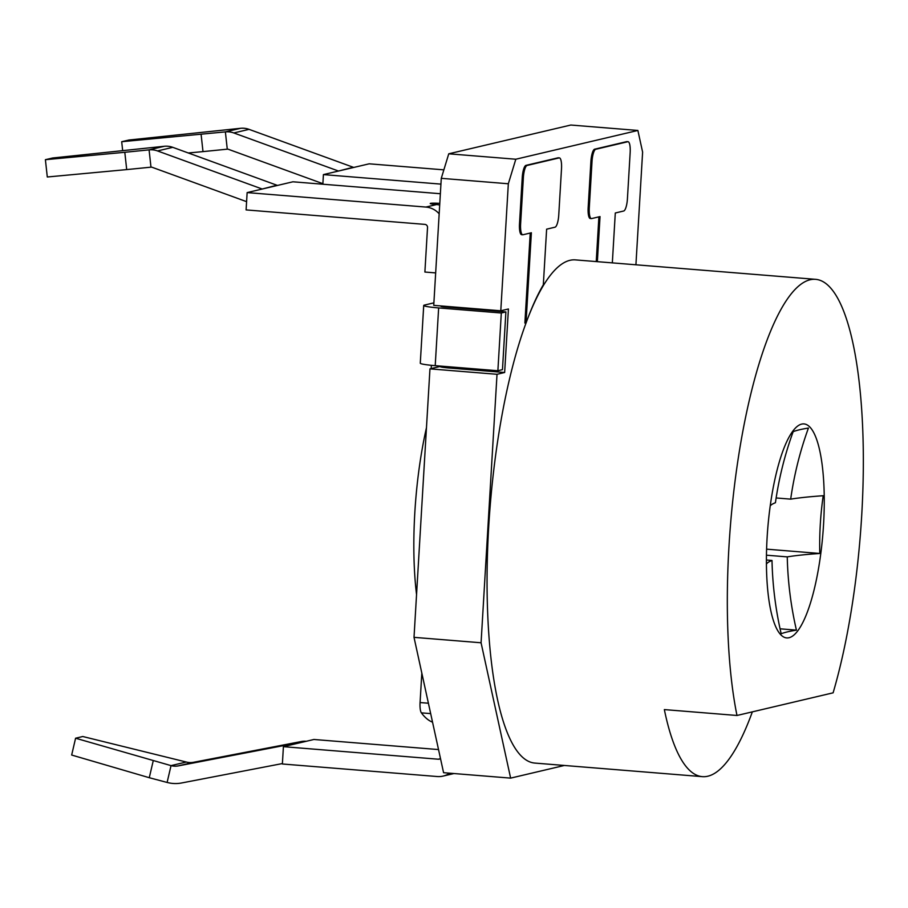 <?xml version="1.0" encoding="UTF-8"?>
<svg xmlns="http://www.w3.org/2000/svg" width="908" height="908" viewBox="0 0 908 908"><rect width="100%" height="100%" fill="white"/><g stroke="black" fill="none" stroke-linecap="round" stroke-linejoin="round"><path stroke-width="1.36" d="M635.918 264.784L642.614 152.113L637.881 130.457L570.826 125.032L448.756 153.804L441.277 178.331L433.74 305.36L500.785 310.786L508.423 308.992L504.644 372.496L448.768 367.978A11.6 0.931 -176.6 0 1 440.232 366.571L440.266 366.072M442.718 306.087L441.095 306.495L443.229 306.847L505.892 311.921L502.464 369.658L497.879 370.736L435.216 365.663A20.305 1.634 -176.6 0 1 420.279 363.2L423.718 305.463A20.305 1.634 3.4 0 0 438.643 307.925L501.307 313.01L497.879 370.736M433.888 302.852L424.433 305.088A20.305 1.634 3.4 0 0 423.718 305.463M637.881 130.457L515.812 159.229L508.332 183.768L500.785 310.786M440.244 366.446L429.961 368.864L497.016 374.3L481.07 642.773L510.636 778.122L564.345 765.467M497.016 374.3L504.644 372.496M525.982 323.146A252.413 65.115 94.6 0 0 488.686 527.117A252.413 65.115 94.6 0 0 534.687 763.06L702.315 776.646A252.413 65.115 94.6 0 0 752.346 711.861M702.315 776.646A252.413 65.115 94.6 0 1 664.35 709.591L736.99 715.481L833.113 692.827A252.413 65.115 94.6 0 0 861.715 515.29A252.413 65.115 94.6 0 0 815.725 279.346L575.445 259.892A252.413 65.115 94.6 0 0 527.31 319.605M559.135 157.913L558.023 157.822A11.6 2.996 -85.4 0 1 558.272 157.799L559.385 157.89A11.6 2.996 94.6 0 0 559.135 157.913L527.094 165.46A11.6 2.996 94.6 0 0 523.36 177.73L520.613 223.924A11.6 2.996 94.6 0 0 522.724 234.775A11.6 2.996 94.6 0 0 522.974 234.752L531.373 232.766L526.004 323.146A255.318 65.864 -85.4 0 1 543.324 284.772L546.627 229.179L555.026 227.193A11.6 2.996 94.6 0 0 558.76 214.935L561.507 168.74A11.6 2.996 94.6 0 0 559.385 157.89M558.023 157.822L525.982 165.369A11.6 2.996 -85.4 0 0 522.236 177.639L519.501 223.833A11.6 2.996 -85.4 0 0 521.612 234.684A11.6 2.996 -85.4 0 0 521.862 234.661M530.238 233.038L524.881 323.055L526.004 323.146M598.894 216.853L596.238 261.572M627.803 141.727L626.679 141.637A11.6 2.996 -85.4 0 1 626.94 141.614L628.052 141.705A11.6 2.996 94.6 0 0 627.803 141.727L595.761 149.275A11.6 2.996 94.6 0 0 592.016 161.545L589.281 207.739A11.6 2.996 94.6 0 0 591.392 218.59A11.6 2.996 94.6 0 0 591.641 218.567L600.029 216.592L597.362 261.663M626.679 141.637L594.638 149.196A11.6 2.996 -85.4 0 0 590.904 161.454L588.157 207.648A11.6 2.996 -85.4 0 0 590.268 218.499A11.6 2.996 -85.4 0 0 590.529 218.476M515.812 159.229L448.756 153.804M508.332 183.768L441.277 178.331M431.379 365.322L431.186 368.58M440.459 758.373A2.906 2.792 76.7 0 1 438.269 759.213L283.409 746.671L291.037 744.866A20.305 19.556 -103.3 0 0 285.929 745.15L178.297 765.887A17.411 16.764 76.7 0 1 171.033 765.626L75.591 738.215L82.776 736.513L186.288 762.028A17.411 16.764 -103.3 0 0 193.552 762.289L301.195 741.552A20.305 19.556 76.7 0 1 306.291 741.28L313.918 739.475L438.53 749.565M282.399 763.56L181.645 782.968A34.81 33.517 76.7 0 1 167.106 782.446L149.275 777.713L153.202 760.893M283.409 746.671L282.377 763.991L437.247 776.533A20.305 19.556 76.7 0 0 443.104 776.09L453.955 773.537M449.596 773.185A20.305 19.556 76.7 0 1 443.104 776.09M429.961 368.864L414.014 637.348L443.581 772.697L510.636 778.122M501.307 313.01L505.892 311.921M481.07 642.773L414.014 637.348M149.275 777.713L71.664 755.036L75.591 738.215M416.556 594.592A150.864 38.919 -85.4 0 1 426.476 427.611M432.549 722.166A220.496 56.886 -85.4 0 1 421.391 712.859A11.6 2.996 -85.4 0 1 420.075 702.554L421.823 673.123M815.725 279.346A252.413 65.115 94.6 0 0 728.965 546.582A252.413 65.115 94.6 0 0 736.99 715.481M767.112 537.593A107.348 27.694 -85.4 0 1 777.509 468.449A107.348 27.694 -85.4 0 1 810.81 428.111A107.348 27.694 -85.4 0 1 823.567 524.291A107.348 27.694 -85.4 0 1 796.464 632.456A107.348 27.694 -85.4 0 1 767.691 589.746A107.348 27.694 -85.4 0 1 767.112 537.593M766.42 564.265A346.947 27.83 -176.6 0 1 772.004 560.474A346.947 334.042 -103.3 0 0 781.175 633.739A333.02 26.707 -176.6 0 1 796.43 630.141A346.947 334.042 76.7 0 1 787.259 556.876A346.947 27.83 -176.6 0 1 819.788 553.471A333.02 320.637 76.7 0 1 820.287 524.506A333.02 320.637 76.7 0 1 823.215 495.734A346.947 27.83 3.4 0 0 790.686 499.139A346.947 334.042 76.7 0 1 808.438 428.054A333.02 26.707 3.4 0 0 793.172 431.652A346.947 334.042 -103.3 0 0 775.432 502.737A346.947 27.83 3.4 0 0 770.222 505.892M790.686 499.139L776.136 497.959M819.788 553.471L766.59 549.158M787.259 556.876L766.454 555.197M796.43 630.141L780.074 628.813M772.004 560.474L766.409 560.02M612.332 262.877L615.295 212.994L623.683 211.008A11.6 2.996 94.6 0 0 627.428 198.75L630.163 152.555A11.6 2.996 94.6 0 0 628.052 141.705M122.659 150.546L121.695 141.716L128.879 140.025L240.631 128.289A20.305 19.556 76.7 0 1 249.064 129.356L353.223 167.254A2.906 2.792 -103.3 0 0 353.938 167.401L369.193 163.815L443.864 169.853M440.936 184.12L323.418 174.597L338.684 170.999A2.906 2.792 76.7 0 1 337.958 170.84L233.81 132.954A20.305 19.556 -103.3 0 0 225.377 131.887L121.695 141.716M322.885 183.677L228.476 149.332A2.906 2.792 -103.3 0 0 227.272 149.173L202.995 151.613L201.099 134.316M323.418 174.597L322.851 184.222M202.995 151.613L188.285 152.975M124.805 152.294L45.4 159.694L47.295 176.992L126.7 169.592L124.805 152.294L149.082 149.865A20.305 19.556 76.7 0 1 157.515 150.932L261.674 188.83A2.906 2.792 -103.3 0 0 262.389 188.989L247.135 192.587L246.102 209.907L424.91 224.389A2.906 2.792 76.7 0 1 427.532 227.499L424.887 272.037L435.658 272.911M440.369 193.733L292.909 181.793L277.644 185.391A2.906 2.792 76.7 0 1 276.929 185.232L172.781 147.334A20.305 19.556 -103.3 0 0 164.337 146.267L52.585 158.003L45.4 159.694M439.79 203.369A8.705 0.704 3.4 0 0 430.222 203.494A8.705 0.704 3.4 0 0 436.623 204.55L425.943 207.069A20.305 19.556 76.7 0 1 439.177 213.823M247.135 192.587L425.943 207.069M126.7 169.592L150.978 167.163A2.906 2.792 76.7 0 1 152.181 167.31L246.59 201.655M439.699 205.049A20.305 19.556 -103.3 0 0 436.623 204.55M448.768 367.978L448.836 366.764M452.354 307.585L452.4 306.87M439.881 758.838L438.269 759.213M306.291 741.28L291.037 744.866M301.195 741.552L285.929 745.15L286.111 746.035M193.552 762.289L178.297 765.887M186.288 762.028L171.033 765.626L167.106 782.446M438.643 307.925L435.216 365.663M420.075 702.554L428.406 703.223M421.391 712.859L430.676 713.609M520.613 223.924L519.501 223.833M523.36 177.73L522.236 177.639M527.094 165.46L525.982 165.369M589.281 207.739L588.157 207.648M592.016 161.545L590.904 161.454M595.761 149.275L594.638 149.196M338.684 170.999L353.938 167.401M337.844 171.203L353.223 167.254M233.81 132.954L249.064 129.356M227.272 149.173L225.377 131.887L240.631 128.289M277.644 185.391L262.389 188.989M276.929 185.232L261.561 189.182M172.781 147.334L157.515 150.932M164.337 146.267L149.082 149.865L150.978 167.163M443.774 306.893L443.819 306.178M522.724 234.775L521.612 234.684M591.392 218.59L590.268 218.499"/></g></svg>
